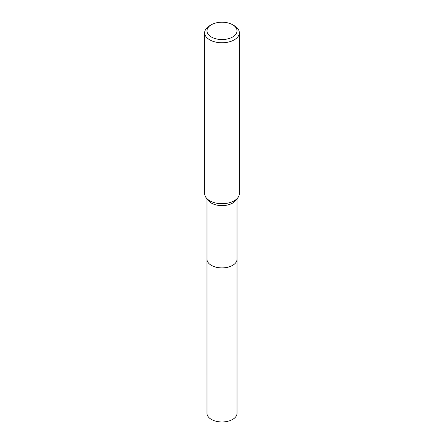 <?xml version="1.0" encoding="UTF-8"?>
<svg xmlns="http://www.w3.org/2000/svg" width="444" height="444" viewBox="0 0 444 444"><rect width="100%" height="100%" fill="white"/><g stroke="black" fill="none" stroke-linecap="round" stroke-linejoin="round"><path stroke-width="0.67" d="M237.024 198.801L237.024 259.224A15.024 8.675 180 0 1 232.623 265.357A15.024 8.675 180 0 1 216.25 267.238A15.024 8.675 180 0 1 206.976 259.224L206.976 198.801M237.024 259.057A15.029 8.675 180 0 1 232.628 265.362A15.029 8.675 180 0 1 216.111 267.21A15.029 8.675 180 0 1 206.976 259.057M232.623 24.742L234.26 25.685A17.333 10.007 180 0 1 239.333 32.762L239.333 193.684A17.333 10.007 180 0 1 237.823 197.769L235.714 200.494A15.024 8.675 180 0 1 232.623 203.086A15.024 8.675 180 0 1 208.286 200.494L206.177 197.769A17.333 10.007 180 0 1 204.667 193.684L204.667 32.762A17.333 10.007 180 0 1 209.74 25.685L211.377 24.742A15.024 8.675 180 0 1 232.623 24.742A15.024 8.675 180 0 1 232.623 37.007A15.024 8.675 180 0 1 211.377 37.007A15.024 8.675 180 0 1 211.377 24.742L209.74 25.685M237.823 197.769A17.333 10.007 180 0 1 234.26 200.76A17.333 10.007 180 0 1 206.177 197.769M239.333 32.762A17.333 10.007 180 0 1 234.26 39.838A17.333 10.007 180 0 1 215.368 42.008A17.333 10.007 180 0 1 204.667 32.762M237.024 258.991A15.029 8.675 180 0 1 237.029 259.229L237.024 413.292A15.024 8.675 180 0 1 227.75 421.306A15.024 8.675 180 0 1 211.377 419.425A15.024 8.675 180 0 1 206.976 413.292L206.971 259.229A15.029 8.675 180 0 1 206.976 258.991M237.029 259.229A15.029 8.675 180 0 1 227.75 267.249A15.029 8.675 180 0 1 211.372 265.368A15.029 8.675 180 0 1 206.971 259.229"/></g></svg>

